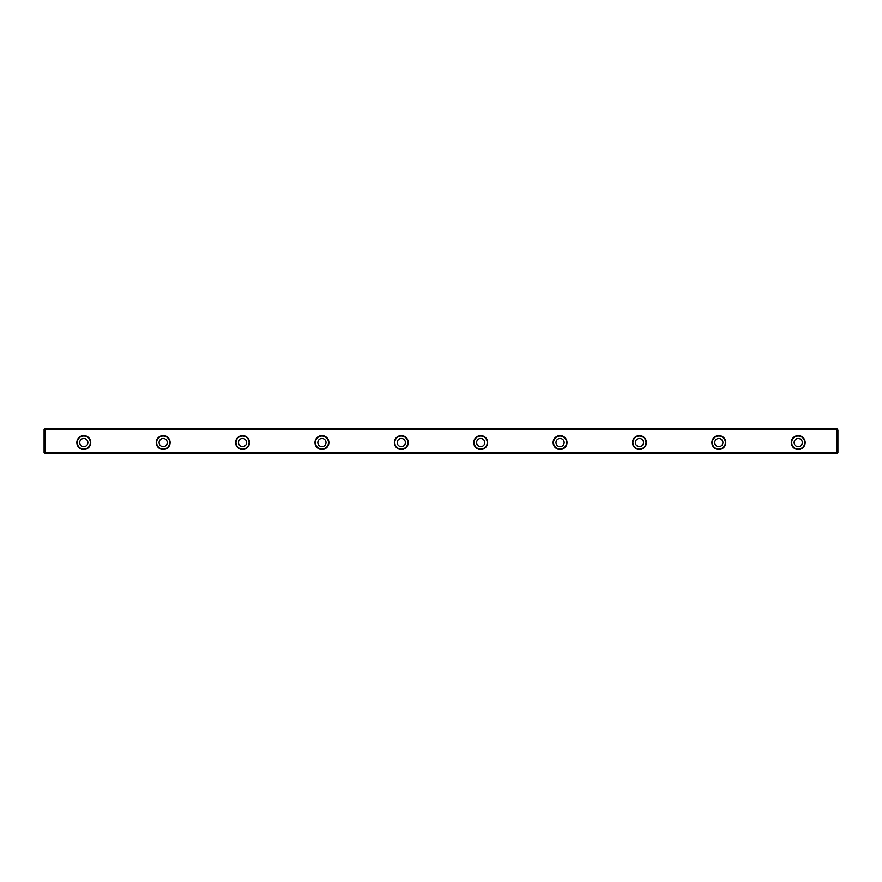 <?xml version="1.0" encoding="UTF-8"?>
<svg xmlns="http://www.w3.org/2000/svg" width="882" height="882" viewBox="0 0 882 882"><rect width="100%" height="100%" fill="white"/><g stroke="black" fill="none" stroke-linecap="round" stroke-linejoin="round"><path stroke-width="1.32" d="M836.709 453.657L45.291 453.657L44.1 452.466L44.1 429.534L45.291 428.343L836.709 428.343L836.709 429.534L45.291 429.534L45.291 452.466L836.709 452.466L836.709 429.534L837.9 430.019L837.9 452.466L836.709 453.657L836.709 452.466L837.9 451.981M791.264 442.543A6.946 6.946 0 0 1 801.683 436.535A6.946 6.946 0 0 1 801.683 448.563A6.946 6.946 0 0 1 791.264 442.543M711.884 442.543A6.946 6.946 0 0 1 722.303 436.535A6.946 6.946 0 0 1 722.303 448.563A6.946 6.946 0 0 1 711.884 442.543M632.504 442.543A6.946 6.946 0 0 1 642.923 436.535A6.946 6.946 0 0 1 642.923 448.563A6.946 6.946 0 0 1 632.504 442.543M553.124 442.543A6.946 6.946 0 0 1 563.543 436.535A6.946 6.946 0 0 1 563.543 448.563A6.946 6.946 0 0 1 553.124 442.543M473.744 442.543A6.946 6.946 0 0 1 484.163 436.535A6.946 6.946 0 0 1 484.163 448.563A6.946 6.946 0 0 1 473.744 442.543M394.364 442.543A6.946 6.946 0 0 1 404.783 436.535A6.946 6.946 0 0 1 404.783 448.563A6.946 6.946 0 0 1 394.364 442.543M314.984 442.543A6.946 6.946 0 0 1 325.403 436.535A6.946 6.946 0 0 1 325.403 448.563A6.946 6.946 0 0 1 314.984 442.543M235.604 442.543A6.946 6.946 0 0 1 246.023 436.535A6.946 6.946 0 0 1 246.023 448.563A6.946 6.946 0 0 1 235.604 442.543M156.224 442.543A6.946 6.946 0 0 1 166.643 436.535A6.946 6.946 0 0 1 166.643 448.563A6.946 6.946 0 0 1 156.224 442.543M76.844 442.543A6.946 6.946 0 0 1 87.263 436.535A6.946 6.946 0 0 1 87.263 448.563A6.946 6.946 0 0 1 76.844 442.543M836.709 428.343L837.9 430.019M45.291 428.343L45.291 429.534L44.1 430.019M44.1 451.981L45.291 452.466L45.291 453.657M79.7 442.543A4.09 4.09 0 0 0 85.83 446.094A4.09 4.09 0 0 0 85.83 439.004A4.09 4.09 0 0 0 79.7 442.543M77.241 442.543A6.549 6.549 0 0 0 87.064 448.221A6.549 6.549 0 0 0 87.064 436.877A6.549 6.549 0 0 0 77.241 442.543M159.08 442.543A4.09 4.09 0 0 0 165.21 446.094A4.09 4.09 0 0 0 165.21 439.004A4.09 4.09 0 0 0 159.08 442.543M156.621 442.543A6.549 6.549 0 0 0 166.444 448.221A6.549 6.549 0 0 0 166.444 436.877A6.549 6.549 0 0 0 156.621 442.543M238.46 442.543A4.09 4.09 0 0 0 244.59 446.094A4.09 4.09 0 0 0 244.59 439.004A4.09 4.09 0 0 0 238.46 442.543M236.001 442.543A6.549 6.549 0 0 0 245.824 448.221A6.549 6.549 0 0 0 245.824 436.877A6.549 6.549 0 0 0 236.001 442.543M317.84 442.543A4.09 4.09 0 0 0 323.97 446.094A4.09 4.09 0 0 0 323.97 439.004A4.09 4.09 0 0 0 317.84 442.543M315.381 442.543A6.549 6.549 0 0 0 325.204 448.221A6.549 6.549 0 0 0 325.204 436.877A6.549 6.549 0 0 0 315.381 442.543M397.22 442.543A4.09 4.09 0 0 0 403.35 446.094A4.09 4.09 0 0 0 403.35 439.004A4.09 4.09 0 0 0 397.22 442.543M394.761 442.543A6.549 6.549 0 0 0 404.584 448.221A6.549 6.549 0 0 0 404.584 436.877A6.549 6.549 0 0 0 394.761 442.543M476.6 442.543A4.09 4.09 0 0 0 482.73 446.094A4.09 4.09 0 0 0 482.73 439.004A4.09 4.09 0 0 0 476.6 442.543M474.141 442.543A6.549 6.549 0 0 0 483.964 448.221A6.549 6.549 0 0 0 483.964 436.877A6.549 6.549 0 0 0 474.141 442.543M555.98 442.543A4.09 4.09 0 0 0 562.11 446.094A4.09 4.09 0 0 0 562.11 439.004A4.09 4.09 0 0 0 555.98 442.543M553.521 442.543A6.549 6.549 0 0 0 563.344 448.221A6.549 6.549 0 0 0 563.344 436.877A6.549 6.549 0 0 0 553.521 442.543M635.36 442.543A4.09 4.09 0 0 0 641.49 446.094A4.09 4.09 0 0 0 641.49 439.004A4.09 4.09 0 0 0 635.36 442.543M632.901 442.543A6.549 6.549 0 0 0 642.724 448.221A6.549 6.549 0 0 0 642.724 436.877A6.549 6.549 0 0 0 632.901 442.543M714.74 442.543A4.09 4.09 0 0 0 720.87 446.094A4.09 4.09 0 0 0 720.87 439.004A4.09 4.09 0 0 0 714.74 442.543M712.281 442.543A6.549 6.549 0 0 0 722.104 448.221A6.549 6.549 0 0 0 722.104 436.877A6.549 6.549 0 0 0 712.281 442.543M794.12 442.543A4.09 4.09 0 0 0 800.25 446.094A4.09 4.09 0 0 0 800.25 439.004A4.09 4.09 0 0 0 794.12 442.543M791.661 442.543A6.549 6.549 0 0 0 801.484 448.221A6.549 6.549 0 0 0 801.484 436.877A6.549 6.549 0 0 0 791.661 442.543"/></g></svg>
